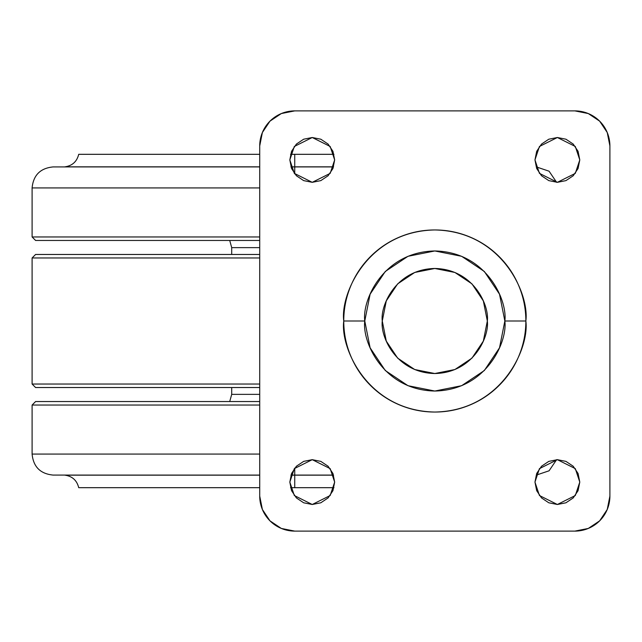 <?xml version="1.0" encoding="UTF-8"?>
<svg xmlns="http://www.w3.org/2000/svg" width="642" height="642" viewBox="0 0 642 642"><rect width="100%" height="100%" fill="white"/><g stroke="black" fill="none" stroke-linecap="round" stroke-linejoin="round"><path stroke-width="0.96" d="M37.051 387.535L259.721 387.535L35.599 387.535L32.1 384.036L259.721 384.036L32.1 384.036L32.1 257.964L259.721 257.964L32.1 257.964L35.599 254.465L259.721 254.465L37.902 254.465M382.279 321C380.168 305.632 395.929 269.191 434.811 268.476C473.684 269.191 489.445 305.632 487.334 321L483.338 341.103L471.95 358.14L454.913 369.527L434.811 373.524L414.708 369.527L397.663 358.14L386.283 341.103L382.279 321L386.283 300.897L397.663 283.86L414.708 272.473L434.811 268.476L454.913 272.473L471.95 283.86L483.338 300.897L487.334 321C489.445 336.368 473.684 372.809 434.811 373.524C395.929 372.809 380.168 336.368 382.279 321M231.706 387.535L231.706 394.365L259.721 394.365L231.706 394.365L229.724 401.539M294.734 468.09L294.734 475.08L333.535 475.08L294.734 475.16L333.559 475.16L294.734 475.16L294.734 487.687L290.545 487.687L294.734 487.687L294.734 475.08L290.954 475.08L294.734 475.08L294.734 468.09M64.69 475.08L259.721 475.16L64.954 475.16C72.345 476.26 76.928 480.433 78.709 487.687L259.721 487.687L78.709 487.687M290.93 475.16L294.734 475.16L290.93 475.16M35.599 401.539L259.721 401.539L35.599 401.539L32.1 405.046L259.721 405.046L32.1 405.046L32.1 454.071L259.721 454.071L32.1 454.071C33.352 466.83 40.35 473.828 53.109 475.08L259.721 475.08L53.109 475.08M333.952 487.687L294.734 487.687L333.952 487.687M231.706 254.465L231.706 247.635L259.721 247.635L231.706 247.635L229.724 240.461M35.599 240.461L259.721 240.461L35.599 240.461L32.1 236.954L259.721 236.954L32.1 236.954L32.1 187.929L259.721 187.929L32.1 187.929C33.352 175.17 40.35 168.172 53.109 166.92L259.721 166.92L53.109 166.92M294.734 173.91L294.734 166.92L290.954 166.92L294.734 166.84L290.93 166.84L294.734 166.84L294.734 154.313L333.952 154.313L294.734 154.313L294.734 166.92L333.535 166.92L294.734 166.92L294.734 173.91M64.69 166.92L259.721 166.84L64.954 166.84C72.345 165.74 76.928 161.567 78.709 154.313L259.721 154.313L78.709 154.313M333.559 166.84L294.734 166.84L333.559 166.84M290.545 154.313L294.734 154.313L290.545 154.313M364.776 321C361.96 300.512 382.969 251.921 434.811 250.966C486.644 251.921 507.661 300.512 504.845 321L525.854 321C529.514 294.365 502.196 231.192 434.811 229.956C367.417 231.192 340.099 294.365 343.759 321L364.776 321L370.105 294.197L385.288 271.478L408.007 256.294L434.811 250.966L461.614 256.294L484.333 271.478L499.516 294.197L504.845 321L499.516 347.803L484.333 370.522L461.614 385.706L434.811 391.034L408.007 385.706L385.288 370.522L370.105 347.803L364.776 321L343.759 321C343.759 333.078 346.07 344.69 350.692 355.845C355.315 366.999 361.895 376.846 370.426 385.377C378.965 393.915 388.811 400.496 399.966 405.118C411.121 409.74 422.733 412.044 434.811 412.044C446.88 412.044 458.5 409.74 469.655 405.118C480.81 400.496 490.648 393.915 499.187 385.377C507.726 376.846 514.306 366.999 518.929 355.845C523.543 344.69 525.854 333.078 525.854 321C525.854 308.922 523.543 297.31 518.929 286.155C514.306 275.001 507.726 265.154 499.187 256.623C490.648 248.085 480.81 241.504 469.655 236.882C458.5 232.26 446.88 229.956 434.811 229.956C422.733 229.956 411.121 232.26 399.966 236.882C388.811 241.504 378.965 248.085 370.426 256.623C361.895 265.154 355.315 275.001 350.692 286.155C346.07 297.31 343.759 308.922 343.759 321C340.099 347.635 367.417 410.808 434.811 412.044C502.196 410.808 529.514 347.635 525.854 321L504.845 321C507.661 341.488 486.644 390.079 434.811 391.034C382.969 390.079 361.96 341.488 364.776 321M334.659 159.914L330.173 173.364L312.245 182.328L294.317 173.364L289.831 159.914L294.317 146.472L312.245 137.508L330.173 146.472L334.659 159.914L332.949 151.343L328.094 144.073L320.823 139.21L312.245 137.508L303.666 139.21L296.395 144.073L291.54 151.343L289.831 159.914L291.54 168.493L296.395 175.764L303.666 180.619L312.245 182.328L320.823 180.619L328.094 175.764L332.949 168.493L334.659 159.914M579.782 159.914L575.304 173.364L557.376 182.328L539.441 173.364L534.963 159.914L539.441 146.472L557.376 137.508L575.304 146.472L579.782 159.914L578.081 151.343L573.218 144.073L565.947 139.21L557.376 137.508L548.798 139.21L541.527 144.073L536.664 151.343L534.963 159.914L536.664 168.493L541.527 175.764L548.798 180.619L557.376 182.328L565.947 180.619L573.218 175.764L578.081 168.493L579.782 159.914M579.782 482.086L575.304 495.528L557.376 504.492L539.441 495.528L534.963 482.086L539.441 468.636L557.376 459.672L575.304 468.636L579.782 482.086L578.081 473.507L573.218 466.236L565.947 461.381L557.376 459.672L548.798 461.381L541.527 466.236L536.664 473.507L534.963 482.086L536.664 490.657L541.527 497.927L548.798 502.79L557.376 504.492L565.947 502.79L573.218 497.927L578.081 490.657L579.782 482.086M334.659 482.086L330.173 495.528L312.245 504.492L294.317 495.528L289.831 482.086L294.317 468.636L312.245 459.672L330.173 468.636L334.659 482.086L332.949 473.507L328.094 466.236L320.823 461.381L312.245 459.672L303.666 461.381L296.395 466.236L291.54 473.507L289.831 482.086L291.54 490.657L296.395 497.927L303.666 502.79L312.245 504.492L320.823 502.79L328.094 497.927L332.949 490.657L334.659 482.086M574.879 110.889L294.734 110.889L574.879 110.889A35.021 35.021 0 0 1 609.9 145.911L609.9 496.089A35.021 35.021 0 0 1 574.879 531.111L294.734 531.111A35.021 35.021 0 0 1 259.721 496.089L259.721 145.911A35.021 35.021 0 0 1 294.734 110.889L281.332 113.554L269.977 121.145L262.385 132.509L259.721 145.911L259.721 496.089L262.385 509.491L269.977 520.855L281.332 528.446L294.734 531.111L574.879 531.111L588.281 528.446L599.644 520.855L607.236 509.491L609.9 496.089L609.9 145.911L607.236 132.509L599.644 121.145L588.281 113.554L574.879 110.889M556.606 459.688L549.071 470.803L536.359 475.08M556.606 182.312L549.071 171.197L536.359 166.92"/></g></svg>
